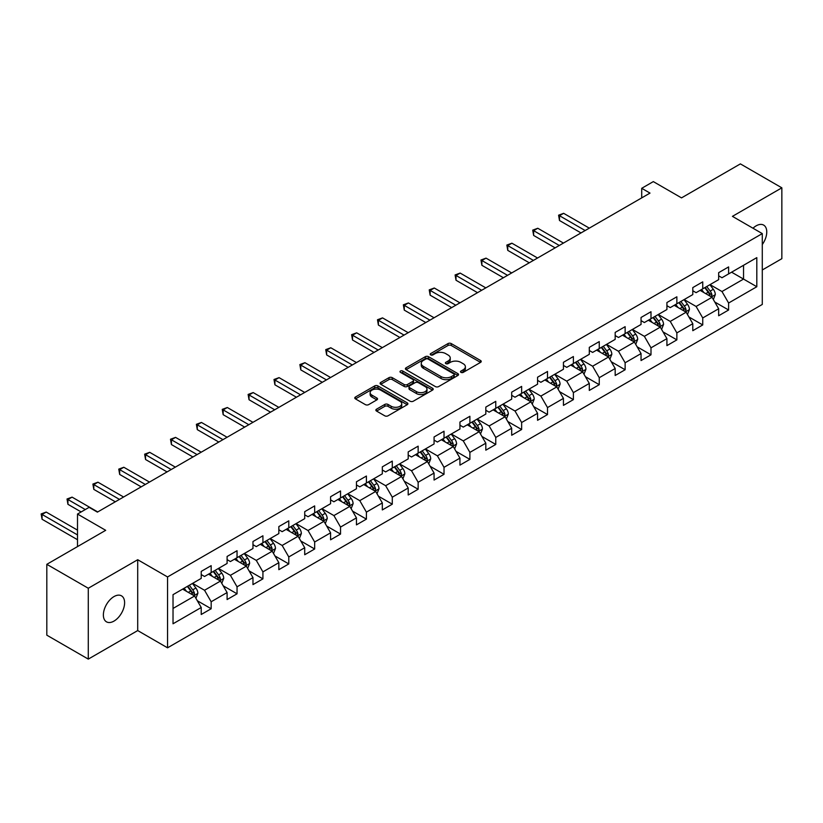 <?xml version="1.0" encoding="UTF-8"?>
<svg xmlns="http://www.w3.org/2000/svg" width="823" height="823" viewBox="0 0 823 823"><rect width="100%" height="100%" fill="white"/><g stroke="black" fill="none" stroke-linecap="round" stroke-linejoin="round"><path stroke-width="1.23" d="M460.983 372.366A1.615 0.926 0 0 0 463.267 372.366L480.56 362.377A2.304 1.327 0 0 0 481.239 361.441A2.304 1.327 0 0 0 480.56 360.505L451.261 343.582A2.304 1.327 0 0 0 448 343.582L430.707 353.571A1.615 0.926 0 0 0 430.234 354.229A1.615 0.926 0 0 0 430.707 354.888A1.615 0.926 0 0 0 432.991 354.888L435.223 353.592A7.366 4.249 0 0 1 445.644 353.592L448.082 355.001A7.366 4.249 0 0 1 450.243 358.005A7.366 4.249 0 0 1 448.082 361.019L445.85 362.305A1.615 0.926 0 0 0 445.377 362.964A1.615 0.926 0 0 0 445.85 363.622A1.615 0.926 0 0 0 448.124 363.622L450.366 362.336A7.366 4.249 0 0 1 460.777 362.336L463.226 363.745A7.366 4.249 0 0 1 465.386 366.749A7.366 4.249 0 0 1 463.226 369.753L460.983 371.05A1.615 0.926 0 0 0 460.51 371.708A1.615 0.926 0 0 0 460.983 372.366L460.983 371.05M113.986 621.098A15.009 8.662 120 0 0 123.8 607.868A15.009 8.662 120 0 0 121.495 595.842A15.009 8.662 120 0 0 113.986 596.582A15.009 8.662 120 0 0 104.182 609.812A15.009 8.662 120 0 0 106.486 621.838A15.009 8.662 120 0 0 113.986 621.098M762.283 244.554A15.009 8.662 120 0 0 763.651 225.101A15.009 8.662 120 0 0 756.142 225.841A15.009 8.662 120 0 0 752.983 228.228M376.543 409.185A2.304 1.327 0 0 0 375.864 410.121A2.304 1.327 0 0 0 376.543 411.068L384.763 415.81A2.304 1.327 0 0 0 388.014 415.81L407.22 404.721A2.304 1.327 0 0 0 407.899 403.784A2.304 1.327 0 0 0 407.22 402.838L377.922 385.925A2.304 1.327 0 0 0 374.671 385.925L355.454 397.015A2.304 1.327 0 0 0 354.785 397.951A2.304 1.327 0 0 0 355.454 398.898L365.391 404.628A2.304 1.327 0 0 0 368.642 404.628L376.862 399.875A2.304 1.327 0 0 0 377.541 398.939A2.304 1.327 0 0 0 376.862 398.003L371.945 395.153A6.162 3.559 0 0 1 370.134 392.643A6.162 3.559 0 0 1 373.94 389.361A6.162 3.559 0 0 1 380.648 390.133L399.937 401.264A6.162 3.559 0 0 1 401.747 403.784A6.162 3.559 0 0 1 397.941 407.066A6.162 3.559 0 0 1 391.234 406.295L388.014 404.443A2.304 1.327 0 0 0 384.763 404.443L376.543 409.185L376.543 411.068M762.283 269.985L781.85 258.679L781.85 187.829L740.391 163.89L681.516 197.88L653.318 181.605L641.714 188.302L650.005 193.096L97.402 512.132L89.11 507.349L77.506 514.046L77.506 546.606M88.287 588.25L88.287 659.11L137.708 630.572L137.708 559.722L88.287 588.25L46.818 564.321L105.694 530.321L77.506 514.046M137.708 559.722L167.553 576.954L762.283 233.598L762.283 304.448L167.553 647.814L167.553 576.954M781.85 187.829L732.429 216.356L762.283 233.598M435.388 386.584A2.304 1.327 0 0 0 438.638 386.584L457.855 375.494A2.304 1.327 0 0 0 458.524 374.547A2.304 1.327 0 0 0 457.855 373.611L428.546 356.698A2.304 1.327 0 0 0 425.296 356.698L406.089 367.788A2.304 1.327 0 0 0 405.41 368.725A2.304 1.327 0 0 0 406.089 369.661L435.388 386.584M401.11 372.716A1.615 0.926 0 0 1 402.745 372.942L402.745 371.029L432.538 388.23A2.304 1.327 0 0 1 433.217 389.166A2.304 1.327 0 0 1 432.538 390.102L413.331 401.192A2.304 1.327 0 0 1 410.07 401.192L380.771 384.279L388.991 379.568L388.991 377.654L380.771 382.397A2.304 1.327 0 0 0 380.092 383.343A2.304 1.327 0 0 0 380.771 384.279L380.771 382.397M388.991 379.568A2.304 1.327 0 0 1 392.252 379.568L392.252 377.654A2.304 1.327 0 0 0 388.991 377.654M392.252 377.654L404.134 384.516A2.304 1.327 0 0 0 407.385 384.516L412.837 381.368A2.304 1.327 0 0 0 413.516 380.421A2.304 1.327 0 0 0 412.837 379.485L400.472 372.346A1.615 0.926 0 0 1 399.999 371.687A1.615 0.926 0 0 1 400.996 370.823A1.615 0.926 0 0 1 402.745 371.029M88.287 659.11L46.818 635.171L46.818 564.321M197.325 600.749L211.172 608.742L211.172 601.757L227.097 592.56L227.097 599.555L237.045 593.805L237.045 586.82L252.97 577.623L252.97 584.618L262.918 578.867L262.918 571.882L278.843 562.685L278.843 569.681L288.791 563.93L288.791 556.945L304.716 547.748L304.716 554.743L314.664 548.992L314.664 542.007L330.589 532.82L330.589 539.806L340.537 534.065L340.537 527.07L356.452 517.883L356.452 524.868L366.41 519.128L366.41 512.132L382.325 502.946L382.325 509.931L392.283 504.19L392.283 497.195L408.198 488.008L408.198 494.993L418.146 489.253L418.146 482.257L434.071 473.071L434.071 480.056L444.019 474.315L444.019 467.32L459.944 458.133L459.944 465.118L469.892 459.378L469.892 452.383L485.817 443.196L485.817 450.181L495.765 444.441L495.765 437.445L511.69 428.258L511.69 435.244L521.638 429.503L521.638 422.508L537.563 413.321L537.563 420.306L547.511 414.566L547.511 407.57L563.436 398.383L563.436 405.369L573.384 399.628L573.384 392.633L589.299 383.446L589.299 390.431L599.257 384.691L599.257 377.695L615.172 368.509L615.172 375.494L625.13 369.753L625.13 362.768L641.045 353.571L641.045 360.556L650.993 354.816L650.993 347.831L666.918 338.634L666.918 345.629L676.866 339.878L676.866 332.893L692.791 323.696L692.791 330.692L702.739 324.941L702.739 317.956L718.664 308.759L718.664 315.754L728.612 310.004L728.612 303.018L756.81 286.733L756.81 257.63L743.539 265.294L743.539 279.079L756.81 286.733M211.172 608.742L201.224 614.493L201.224 607.497L173.025 623.783L173.025 594.669L201.224 578.394L201.224 571.399L211.172 565.658L211.172 572.643L227.097 563.457L227.097 556.461L237.045 550.721L237.045 557.706L252.97 548.519L252.97 541.524L262.918 535.783L262.918 542.769L278.843 533.582L278.843 526.586L288.791 520.846L288.791 527.841L304.716 518.644L304.716 511.659L314.664 505.908L314.664 512.904L330.589 503.707L330.589 496.722L340.537 490.971L340.537 497.966L356.452 488.769L356.452 481.784L366.41 476.033L366.41 483.029L382.325 473.832L382.325 466.847L392.283 461.096L392.283 468.092L408.198 458.895L408.198 451.909L418.146 446.159L418.146 453.154L434.071 443.957L434.071 436.972L444.019 431.221L444.019 438.217L459.944 429.02L459.944 422.034L469.892 416.284L469.892 423.279L485.817 414.082L485.817 407.097L495.765 401.346L495.765 408.342L511.69 399.145L511.69 392.16L521.638 386.409L521.638 393.404L537.563 384.207L537.563 377.222L547.511 371.471L547.511 378.467L563.436 369.27L563.436 362.285L573.384 356.544L573.384 363.529L589.299 354.332L589.299 347.347L599.257 341.607L599.257 348.592L615.172 339.395L615.172 332.41L625.13 326.669L625.13 333.654L641.045 324.468L641.045 317.472L650.993 311.732L650.993 318.717L666.918 309.53L666.918 302.535L676.866 296.794L676.866 303.78L692.791 294.593L692.791 287.597L702.739 281.857L702.739 288.842L718.664 279.655L718.664 272.66L728.612 266.919L728.612 273.905L756.81 257.63M208.517 574.176L220.461 581.069L204.536 590.266L192.603 583.373M201.224 574.567L204.536 576.481L211.172 572.643M204.536 590.266L211.172 601.757M220.461 581.069L227.097 592.56M234.39 559.239L246.334 566.142L230.409 575.328L218.476 568.436M227.097 559.63L230.409 561.543L237.045 557.706M230.409 575.328L237.045 586.82M246.334 566.142L252.97 577.623M260.263 544.301L272.207 551.204L256.282 560.391L244.349 553.498M252.97 544.692L256.282 546.606L262.918 542.769M256.282 560.391L262.918 571.882M272.207 551.204L278.843 562.685M286.137 529.364L298.08 536.267L282.155 545.454L270.211 538.561M278.843 529.755L282.155 531.668L288.791 527.841M282.155 545.454L288.791 556.945M298.08 536.267L304.716 547.748M312.01 514.426L323.953 521.329L308.028 530.516L296.085 523.623M304.716 514.817L308.028 516.731L314.664 512.904M308.028 530.516L314.664 542.007M323.953 521.329L330.589 532.82M337.883 499.499L349.826 506.392L333.901 515.579L321.958 508.686M330.589 499.88L333.901 501.793L340.537 497.966M333.901 515.579L340.537 527.07M349.826 506.392L356.452 517.883M363.756 484.562L375.689 491.454L359.774 500.641L347.831 493.749M356.452 484.942L359.774 486.856L366.41 483.029M359.774 500.641L366.41 512.132M375.689 491.454L382.325 502.946M389.629 469.624L401.562 476.517L385.648 485.704L373.704 478.811M382.325 470.005L385.648 471.918L392.283 468.092M385.648 485.704L392.283 497.195M401.562 476.517L408.198 488.008M415.492 454.687L427.435 461.58L411.521 470.766L399.577 463.874M408.198 455.068L411.521 456.981L418.146 453.154M411.521 470.766L418.146 482.257M427.435 461.58L434.071 473.071M441.365 439.749L453.308 446.642L437.394 455.829L425.45 448.936M434.071 440.13L437.394 442.044L444.019 438.217M437.394 455.829L444.019 467.32M453.308 446.642L459.944 458.133M467.238 424.812L479.181 431.705L463.256 440.891L451.323 433.999M459.944 425.193L463.256 427.106L469.892 423.279M463.256 440.891L469.892 452.383M479.181 431.705L485.817 443.196M493.111 409.875L505.055 416.767L489.129 425.954L477.196 419.061M485.817 410.255L489.129 412.169L495.765 408.342M489.129 425.954L495.765 437.445M505.055 416.767L511.69 428.258M518.984 394.937L530.928 401.83L515.003 411.016L503.059 404.124M511.69 395.318L515.003 397.231L521.638 393.404M515.003 411.016L521.638 422.508M530.928 401.83L537.563 413.321M544.857 380L556.801 386.892L540.876 396.089L528.932 389.186M537.563 380.38L540.876 382.294L547.511 378.467M540.876 396.089L547.511 407.57M556.801 386.892L563.436 398.383M570.73 365.062L582.674 371.955L566.749 381.152L554.805 374.249M563.436 365.443L566.749 367.356L573.384 363.529M566.749 381.152L573.384 392.633M582.674 371.955L589.299 383.446M596.603 350.125L608.536 357.017L592.622 366.214L580.678 359.312M589.299 350.505L592.622 352.419L599.257 348.592M592.622 366.214L599.257 377.695M608.536 357.017L615.172 368.509M622.476 335.187L634.41 342.08L618.495 351.277L606.551 344.374M615.172 335.568L618.495 337.481L625.13 333.654M618.495 351.277L625.13 362.768M634.41 342.08L641.045 353.571M648.349 320.25L660.283 327.143L644.368 336.34L632.424 329.447M641.045 320.631L644.368 322.544L650.993 318.717M644.368 336.34L650.993 347.831M660.283 327.143L666.918 338.634M674.212 305.312L686.156 312.205L670.241 321.402L658.297 314.509M666.918 305.693L670.241 307.607L676.866 303.78M670.241 321.402L676.866 332.893M686.156 312.205L692.791 323.696M700.085 290.375L712.029 297.268L696.104 306.465L684.17 299.572M692.791 290.756L696.104 292.669L702.739 288.842M696.104 306.465L702.739 317.956M712.029 297.268L718.664 308.759M731.596 272.187L743.539 279.079L721.977 291.527L710.043 284.635M718.664 275.818L721.977 277.742L728.612 273.905M721.977 291.527L728.612 303.018M137.708 630.572L167.553 647.814M641.714 188.302L641.714 197.88M173.025 608.454L194.588 596.006L182.644 589.114M194.588 596.006L201.224 607.497M714.765 302.01L728.612 310.004M688.892 316.948L702.739 324.941M663.019 331.885L676.866 339.878M637.146 346.822L650.993 354.816M611.273 361.76L625.13 369.753M585.41 376.697L599.257 384.691M559.537 391.635L573.384 399.628M533.664 406.572L547.511 414.566M507.791 421.51L521.638 429.503M481.918 436.447L495.765 444.441M456.045 451.385L469.892 459.378M430.172 466.322L444.019 474.315M404.299 481.249L418.146 489.253M378.426 496.187L392.283 504.19M352.563 511.124L366.41 519.128M326.69 526.062L340.537 534.065M300.817 540.999L314.664 548.992M274.944 555.937L288.791 563.93M249.071 570.874L262.918 578.867M223.198 585.811L237.045 593.805M461.631 372.593L463.226 371.677A7.366 4.249 0 0 0 465.386 368.663L465.386 366.749M450.243 358.005L450.243 359.929A7.366 4.249 0 0 1 448.082 362.933L446.488 363.848M480.529 362.398L451.261 345.495A2.304 1.327 0 0 0 448 345.495L431.355 355.114M457.855 373.611L457.855 375.494L428.546 358.612A2.304 1.327 0 0 0 425.296 358.612L406.12 369.681L406.089 367.788M453.782 375.206A1.615 0.926 0 0 0 454.255 374.547A1.615 0.926 0 0 0 453.782 373.889L428.063 359.044A1.615 0.926 0 0 0 425.779 359.044L423.423 360.402A7.366 4.249 0 0 0 421.263 363.416A7.366 4.249 0 0 0 423.423 366.42L441.005 376.574A7.366 4.249 0 0 0 451.426 376.574L453.782 375.206L453.782 377.119A1.615 0.926 0 0 0 454.255 376.461L454.255 374.547M421.263 363.416L421.263 365.33A7.366 4.249 0 0 0 423.423 368.334L423.423 366.42M453.782 377.119L451.426 378.487A7.366 4.249 0 0 1 441.005 378.487L423.423 368.334M392.252 379.568L404.134 386.429A2.304 1.327 0 0 0 407.385 386.429L412.837 383.281A2.304 1.327 0 0 0 413.516 382.335L413.516 380.421M402.745 372.942L432.507 390.123M416.459 391.635A6.162 3.559 0 0 0 423.176 392.406A6.162 3.559 0 0 0 426.972 389.114A6.162 3.559 0 0 0 425.172 386.604L418.372 382.685A2.304 1.327 0 0 0 415.121 382.685L409.669 385.833A2.304 1.327 0 0 0 408.99 386.769A2.304 1.327 0 0 0 409.669 387.705L416.459 391.635L416.459 393.548A6.162 3.559 0 0 0 423.176 394.32A6.162 3.559 0 0 0 426.972 391.038L426.972 389.114M408.99 386.769L408.99 388.682A2.304 1.327 0 0 0 409.669 389.618L409.669 387.705M416.459 393.548L409.669 389.618M401.747 403.784L401.747 405.698A6.162 3.559 0 0 1 397.941 408.98A6.162 3.559 0 0 1 391.234 408.208L388.014 406.356A2.304 1.327 0 0 0 384.763 406.356L376.574 411.078M370.134 392.643L370.134 394.556A6.162 3.559 0 0 0 371.945 397.077L371.945 395.153M376.831 399.896L371.945 397.077M407.19 404.741L377.922 387.839A2.304 1.327 0 0 0 374.671 387.839L355.485 398.908M713.335 299.541L715.31 294.572A6.214 3.59 -120 0 0 713.325 289.274L709.91 284.707M703.943 292.597L701.618 289.49M589.299 228.136L563.642 213.322L559.496 215.719L559.496 220.513L581.007 232.93M711.072 296.712L711.957 294.84A6.214 3.59 -120 0 0 710.177 291.095L706.751 286.527M705.198 287.422L708.994 292.494A3.169 1.831 60 0 1 709.57 293.461L711.957 294.84M704.766 287.68L708.192 292.247A6.214 3.59 60 0 1 709.971 295.982M559.496 220.513L558.591 215.194L585.153 230.533M558.591 215.194L563.642 213.322M687.462 314.479L689.437 309.51A6.214 3.59 -120 0 0 687.452 304.212L684.036 299.644M678.07 307.535L675.745 304.428M563.426 243.073L537.779 228.259L533.633 230.656L533.633 235.44L555.134 247.867M685.199 311.65L686.084 309.767A6.214 3.59 -120 0 0 684.304 306.033L680.878 301.465M679.325 302.36L683.121 307.432A3.169 1.831 60 0 1 683.697 308.399L686.084 309.767M678.893 302.617L682.318 307.185A6.214 3.59 60 0 1 684.098 310.919M533.633 235.44L532.718 230.131L559.28 245.47M532.718 230.131L537.779 228.259M661.599 329.416L663.564 324.447A6.214 3.59 -120 0 0 661.589 319.149L658.163 314.581M652.197 322.472L649.872 319.365M537.563 258.011L511.906 243.197L507.76 245.593L507.76 250.377L529.271 262.804M659.326 326.587L660.211 324.704A6.214 3.59 -120 0 0 658.431 320.97L655.015 316.402M653.452 317.297L657.248 322.369A3.169 1.831 60 0 1 657.824 323.336L660.211 324.704M653.02 317.555L656.445 322.122A6.214 3.59 60 0 1 658.225 325.857M507.76 250.377L506.845 245.069L533.417 260.407M506.845 245.069L511.906 243.197M635.726 344.353L637.691 339.385A6.214 3.59 -120 0 0 635.716 334.087L632.29 329.519M626.324 337.409L623.999 334.303M511.69 272.948L486.033 258.134L481.887 260.531L481.887 265.315L503.398 277.742M633.453 341.524L634.338 339.642A6.214 3.59 -120 0 0 632.558 335.907L629.142 331.34M627.579 332.235L631.375 337.307A3.169 1.831 60 0 1 631.951 338.263L634.338 339.642M627.147 332.492L630.572 337.06A6.214 3.59 60 0 1 632.352 340.794M481.887 265.315L480.971 260.006L507.544 275.345M480.971 260.006L486.033 258.134M609.853 359.291L611.828 354.322A6.214 3.59 -120 0 0 609.843 349.024L606.417 344.456M600.451 352.347L598.126 349.24M485.817 287.885L460.16 273.071L456.014 275.468L456.014 280.252L477.525 292.669M607.58 356.462L608.464 354.579A6.214 3.59 -120 0 0 606.685 350.845L603.269 346.277M601.706 347.172L605.512 352.244A3.169 1.831 60 0 1 606.078 353.201L608.464 354.579M601.274 347.419L604.699 351.997A6.214 3.59 60 0 1 606.479 355.731M456.014 280.252L455.098 274.944L481.671 290.282M455.098 274.944L460.16 273.071M583.98 374.228L585.955 369.26A6.214 3.59 -120 0 0 583.97 363.961L580.544 359.394M574.577 367.284L572.252 364.178M459.944 302.823L434.287 288.009L430.141 290.406L430.141 295.19L451.652 307.607M581.707 371.399L582.602 369.517A6.214 3.59 -120 0 0 580.822 365.782L577.396 361.215M575.843 362.11L579.639 367.181A3.169 1.831 60 0 1 580.215 368.138L582.602 369.517M575.4 362.357L578.826 366.935A6.214 3.59 60 0 1 580.606 370.669M430.141 295.19L429.225 289.881L455.798 305.22M429.225 289.881L434.287 288.009M558.107 389.166L560.082 384.187A6.214 3.59 -120 0 0 558.097 378.899L554.671 374.331M548.704 382.222L546.379 379.115M434.071 317.76L408.414 302.946L404.268 305.343L404.268 310.127L425.779 322.544M555.834 386.337L556.729 384.454A6.214 3.59 -120 0 0 554.949 380.72L551.523 376.152M549.97 377.047L553.766 382.119A3.169 1.831 60 0 1 554.342 383.076L556.729 384.454M549.538 377.294L552.953 381.872A6.214 3.59 60 0 1 554.733 385.606M404.268 310.127L403.352 304.819L429.925 320.157M403.352 304.819L408.414 302.946M532.234 404.103L534.209 399.124A6.214 3.59 -120 0 0 532.224 393.836L528.798 389.269M522.831 397.159L520.506 394.052M408.198 332.698L382.541 317.884L378.395 320.281L378.395 325.064L399.906 337.481M529.961 401.274L530.856 399.392A6.214 3.59 -120 0 0 529.076 395.657L525.65 391.09M524.097 391.985L527.893 397.056A3.169 1.831 60 0 1 528.469 398.013L530.856 399.392M523.665 392.232L527.08 396.809A6.214 3.59 60 0 1 528.86 400.544M378.395 325.064L377.49 319.756L404.052 335.095M377.49 319.756L382.541 317.884M506.361 419.041L508.336 414.062A6.214 3.59 -120 0 0 506.351 408.774L502.925 404.206M496.958 412.097L494.633 408.99M382.325 347.635L356.668 332.821L352.522 335.218L352.522 340.002L374.033 352.419M504.088 416.212L504.983 414.329A6.214 3.59 -120 0 0 503.203 410.595L499.777 406.027M498.224 406.922L502.02 411.994A3.169 1.831 60 0 1 502.596 412.951L504.983 414.329M497.792 407.169L501.207 411.737A6.214 3.59 60 0 1 502.987 415.481M352.522 340.002L351.616 334.694L378.179 350.032M351.616 334.694L356.668 332.821M480.488 433.968L482.463 428.999A6.214 3.59 -120 0 0 480.478 423.711L477.062 419.144M471.095 427.034L468.771 423.927M356.452 362.573L330.795 347.759L326.649 350.156L326.649 354.939L348.16 367.356M478.225 431.149L479.109 429.267A6.214 3.59 -120 0 0 477.33 425.532L473.904 420.964M472.351 421.86L476.147 426.931A3.169 1.831 60 0 1 476.723 427.888L479.109 429.267M471.918 422.106L475.344 426.674A6.214 3.59 60 0 1 477.124 430.419M326.649 354.939L325.743 349.631L352.306 364.97M325.743 349.631L330.795 347.759M454.615 448.905L456.59 443.936A6.214 3.59 -120 0 0 454.605 438.649L451.189 434.081M445.222 441.972L442.897 438.865M330.579 377.51L304.932 362.696L300.786 365.093L300.786 369.877L322.287 382.294M452.352 446.087L453.236 444.204A6.214 3.59 -120 0 0 451.457 440.47L448.031 435.902M446.478 436.797L450.274 441.869A3.169 1.831 60 0 1 450.85 442.825L453.236 444.204M446.045 437.044L449.471 441.612A6.214 3.59 60 0 1 451.251 445.356M300.786 369.877L299.87 364.568L326.433 379.907M299.87 364.568L304.932 362.696M428.752 463.843L430.717 458.874A6.214 3.59 -120 0 0 428.742 453.586L425.316 449.019M419.349 456.909L417.024 453.802M304.716 392.448L279.059 377.634L274.913 380.031L274.913 384.814L296.424 397.231M426.479 461.024L427.363 459.141A6.214 3.59 -120 0 0 425.584 455.407L422.168 450.839M420.604 451.734L424.401 456.806A3.169 1.831 60 0 1 424.977 457.763L427.363 459.141M420.172 451.981L423.598 456.549A6.214 3.59 60 0 1 425.378 460.294M274.913 384.814L273.997 379.496L300.57 394.834M273.997 379.496L279.059 377.634M402.879 478.78L404.844 473.811A6.214 3.59 -120 0 0 402.869 468.524L399.443 463.956M393.476 471.846L391.151 468.74M278.843 407.385L253.186 392.571L249.04 394.968L249.04 399.752L270.551 412.169M400.606 475.961L401.49 474.079A6.214 3.59 -120 0 0 399.711 470.345L396.295 465.767M394.731 466.672L398.527 471.744A3.169 1.831 60 0 1 399.104 472.7L401.49 474.079M394.299 466.919L397.725 471.486A6.214 3.59 60 0 1 399.505 475.231M249.04 399.752L248.124 394.433L274.697 409.772M248.124 394.433L253.186 392.571M377.006 493.718L378.981 488.749A6.214 3.59 -120 0 0 376.996 483.461L373.57 478.893M367.603 486.784L365.278 483.677M252.97 422.322L227.313 407.508L223.167 409.905L223.167 414.689L244.678 427.106M374.732 490.899L375.617 489.016A6.214 3.59 -120 0 0 373.837 485.282L370.422 480.704M368.858 481.609L372.665 486.681A3.169 1.831 60 0 1 373.231 487.638L375.617 489.016M368.426 481.856L371.852 486.424A6.214 3.59 60 0 1 373.632 490.169M223.167 414.689L222.251 409.37L248.824 424.709M222.251 409.37L227.313 407.508M351.133 508.655L353.108 503.686A6.214 3.59 -120 0 0 351.123 498.399L347.697 493.831M341.73 501.721L339.405 498.615M227.097 437.26L201.44 422.446L197.294 424.843L197.294 429.627L218.805 442.044M348.859 505.836L349.754 503.954A6.214 3.59 -120 0 0 347.975 500.219L344.549 495.641M342.996 496.547L346.792 501.619A3.169 1.831 60 0 1 347.368 502.575L349.754 503.954M342.553 496.794L345.979 501.361A6.214 3.59 60 0 1 347.759 505.106M197.294 429.627L196.378 424.308L222.951 439.647M196.378 424.308L201.44 422.446M325.26 523.593L327.235 518.624A6.214 3.59 -120 0 0 325.25 513.336L321.824 508.758M315.857 516.659L313.532 513.552M201.224 452.197L175.566 437.383L171.421 439.78L171.421 444.564L192.932 456.981M322.986 520.774L323.881 518.891A6.214 3.59 -120 0 0 322.102 515.157L318.676 510.579M317.122 511.484L320.919 516.546A3.169 1.831 60 0 1 321.495 517.513L323.881 518.891M316.69 511.731L320.106 516.299A6.214 3.59 60 0 1 321.886 520.043M171.421 444.564L170.505 439.245L197.078 454.584M170.505 439.245L175.566 437.383M299.387 538.53L301.362 533.561A6.214 3.59 -120 0 0 299.377 528.273L295.951 523.695M289.984 531.596L287.659 528.489M175.35 467.135L149.693 452.321L145.548 454.708L145.548 459.501L167.059 471.918M297.113 535.711L298.008 533.829A6.214 3.59 -120 0 0 296.229 530.084L292.803 525.516M291.249 526.422L295.046 531.483A3.169 1.831 60 0 1 295.622 532.45L298.008 533.829M290.817 526.669L294.233 531.236A6.214 3.59 60 0 1 296.013 534.981M145.548 459.501L144.642 454.183L171.205 469.522M144.642 454.183L149.693 452.321M273.514 553.467L275.489 548.499A6.214 3.59 -120 0 0 273.503 543.211L270.078 538.633M264.111 546.523L261.786 543.427M149.477 482.072L123.82 467.258L119.674 469.645L119.674 474.439L141.186 486.856M271.24 550.649L272.135 548.766A6.214 3.59 -120 0 0 270.356 545.021L266.93 540.454M265.376 541.359L269.172 546.421A3.169 1.831 60 0 1 269.749 547.388L272.135 548.766M264.944 541.606L268.36 546.174A6.214 3.59 60 0 1 270.139 549.908M119.674 474.439L118.769 469.12L145.332 484.459M118.769 469.12L123.82 467.258M247.641 568.405L249.616 563.436A6.214 3.59 -120 0 0 247.63 558.148L244.215 553.57M238.248 561.461L235.923 558.364M123.604 497.01L97.947 482.196L93.801 484.582L93.801 489.376L115.313 501.793M245.377 565.586L246.262 563.704A6.214 3.59 -120 0 0 244.482 559.959L241.057 555.391M239.503 556.297L243.299 561.358A3.169 1.831 60 0 1 243.875 562.325L246.262 563.704M239.071 556.543L242.497 561.111A6.214 3.59 60 0 1 244.277 564.845M93.801 489.376L92.896 484.058L119.458 499.396M92.896 484.058L97.947 482.196M221.768 583.342L223.743 578.374A6.214 3.59 -120 0 0 221.757 573.075L218.342 568.508M212.375 576.398L210.05 573.302M97.731 511.937L72.085 497.133L67.939 499.52L67.939 504.314L81.148 511.937M219.504 580.513L220.389 578.641A6.214 3.59 -120 0 0 218.609 574.896L215.184 570.329M213.63 571.234L217.426 576.295A3.169 1.831 60 0 1 218.002 577.262L220.389 578.641M213.198 571.481L216.624 576.049A6.214 3.59 60 0 1 218.404 579.783M67.939 504.314L67.023 498.995L85.294 509.55M67.023 498.995L72.085 497.133M195.905 598.28L197.87 593.311A6.214 3.59 -120 0 0 195.895 588.013L192.469 583.445M186.502 591.336L184.177 588.239M77.506 530.135L46.211 512.071L42.066 514.457L42.066 519.251L77.506 539.713M193.631 595.451L194.516 593.578A6.214 3.59 -120 0 0 192.736 589.834L189.321 585.266M187.757 586.171L191.553 591.233A3.169 1.831 60 0 1 192.129 592.2L194.516 593.578M187.325 586.418L190.751 590.986A6.214 3.59 60 0 1 192.531 594.72M42.066 519.251L41.15 513.933L77.506 534.919M41.15 513.933L46.211 512.071M463.226 371.677L463.226 369.753M445.85 363.622L445.85 362.305M448.082 362.933L448.082 361.019M430.707 354.888L430.707 353.571M448 345.495L448 343.582M451.261 345.495L451.261 343.582M480.56 362.377L480.56 360.505M425.296 358.612L425.296 356.698M428.546 358.612L428.546 356.698M441.005 378.487L441.005 376.574M451.426 378.487L451.426 376.574M404.134 386.429L404.134 384.516M407.385 386.429L407.385 384.516M412.837 383.281L412.837 381.368M432.538 390.102L432.538 388.23M384.763 406.356L384.763 404.443M388.014 406.356L388.014 404.443M391.234 408.208L391.234 406.295M376.862 399.875L376.862 398.003M355.454 398.898L355.454 397.015M374.671 387.839L374.671 385.925M377.922 387.839L377.922 385.925M407.22 404.721L407.22 402.838M711.411 296.918L715.269 294.685M710.177 291.095L713.325 289.274M705.753 293.646L708.192 292.247M685.538 311.855L689.396 309.623M684.304 306.033L687.452 304.212M679.88 308.584L682.318 307.185M659.676 326.793L663.523 324.56M658.431 320.97L661.589 319.149M654.018 323.521L656.445 322.122M633.803 341.73L637.66 339.498M632.558 335.907L635.716 334.087M628.144 338.459L630.572 337.06M607.93 356.668L611.787 354.435M606.685 350.845L609.843 349.024M602.271 353.396L604.699 351.997M582.056 371.605L585.914 369.373M580.822 365.782L583.97 363.961M576.398 368.334L578.826 366.935M556.183 386.543L560.041 384.31M554.949 380.72L558.097 378.899M550.525 383.271L552.953 381.872M530.31 401.48L534.168 399.248M529.076 395.657L532.224 393.836M524.652 398.209L527.08 396.809M504.437 416.407L508.295 414.185M503.203 410.595L506.351 408.774M498.779 413.146L501.207 411.737M478.564 431.345L482.422 429.122M477.33 425.532L480.478 423.711M472.906 428.083L475.344 426.674M452.691 446.282L456.549 444.06M451.457 440.47L454.605 438.649M447.033 443.021L449.471 441.612M426.828 461.219L430.676 458.997M425.584 455.407L428.742 453.586M421.17 457.958L423.598 456.549M400.955 476.157L404.813 473.935M399.711 470.345L402.869 468.524M395.297 472.896L397.725 471.486M375.082 491.094L378.94 488.872M373.837 485.282L376.996 483.461M369.424 487.833L371.852 486.424M349.209 506.032L353.067 503.81M347.975 500.219L351.123 498.399M343.551 502.771L345.979 501.361M323.336 520.969L327.194 518.747M322.102 515.157L325.25 513.336M317.678 517.708L320.106 516.299M297.463 535.907L301.321 533.685M296.229 530.084L299.377 528.273M291.805 532.646L294.233 531.236M271.59 550.844L275.448 548.622M270.356 545.021L273.503 543.211M265.932 547.583L268.36 546.174M245.717 565.782L249.575 563.56M244.482 559.959L247.63 558.148M240.059 562.51L242.497 561.111M219.844 580.719L223.702 578.497M218.609 574.896L221.757 573.075M214.186 577.448L216.624 576.049M193.981 595.657L197.829 593.434M192.736 589.834L195.895 588.013M188.323 592.385L190.751 590.986"/></g></svg>
